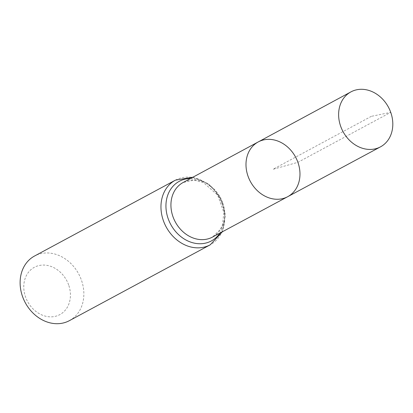 <?xml version="1.0" encoding="UTF-8"?>
<svg xmlns="http://www.w3.org/2000/svg" width="413" height="413" viewBox="0 0 413 413"><rect width="100%" height="100%" fill="white"/><g stroke="black" fill="none" stroke-linecap="round" stroke-linejoin="round"><path stroke-width="0.31" stroke-dasharray="2.06 1.55" d="M68.646 284.918A26.876 22.204 61.7 0 0 28.564 272.167A26.876 22.204 61.7 0 0 44.098 315.785A26.876 22.204 61.7 0 0 68.646 284.918M69.394 320.653A36.716 30.33 61.7 0 0 81.413 280.076A36.716 30.33 61.7 0 0 34.573 256.003M258.218 141.943A31.094 25.683 -118.3 0 1 295.594 157.131A31.094 25.683 -118.3 0 1 287.706 196.691M371.349 116.332L272.983 169.309L297.902 162.319L390.729 112.351L371.349 116.332M222.679 202.814A30.996 25.606 -118.3 0 1 212.514 237.077L220.454 229.282L222.612 224.419L223.841 212.463L217.728 195.184L203.532 182.623L193.95 180.156L183.119 182.5A30.996 25.606 -118.3 0 1 222.679 202.814M190.522 178.504A33.856 27.97 -118.3 0 1 219.959 197.863A33.856 27.97 -118.3 0 1 219.922 233.097M175.422 180.151A36.716 30.33 -118.3 0 1 222.261 204.223A36.716 30.33 -118.3 0 1 210.243 244.801M192.938 177.198L208.684 183.893L220.434 197.605L225.421 214.966L222.344 231.801"/><path stroke-width="0.62" d="M297.902 162.319A31.094 25.683 61.7 0 0 258.218 141.943A31.094 25.683 61.7 0 0 250.371 181.488A31.094 25.683 61.7 0 0 287.706 196.691A31.094 25.683 61.7 0 0 297.902 162.319M175.422 180.151L34.573 256.003A36.716 30.33 61.7 0 0 25.281 302.708A36.716 30.33 61.7 0 0 69.394 320.653L210.243 244.801A36.716 30.33 -118.3 0 1 163.403 220.723A36.716 30.33 -118.3 0 1 175.422 180.151L192.938 177.198M258.218 141.943L183.119 182.5A30.996 25.606 -118.3 0 0 172.99 216.742A30.996 25.606 -118.3 0 0 212.514 237.077L287.706 196.691A31.094 25.683 -118.3 0 1 248.063 176.294A31.094 25.683 -118.3 0 1 258.218 141.943L350.895 91.903A31.207 25.782 -118.3 0 1 388.416 107.143A31.207 25.782 -118.3 0 1 380.492 146.852A31.207 25.782 -118.3 0 1 340.699 126.378A31.207 25.782 -118.3 0 1 350.895 91.903M219.922 233.097A33.856 27.97 -118.3 0 1 192.613 242.72A33.856 27.97 -118.3 0 1 168.194 218.735A33.856 27.97 -118.3 0 1 190.522 178.504M222.344 231.801L210.243 244.801M287.706 196.691L380.492 146.852"/></g></svg>

